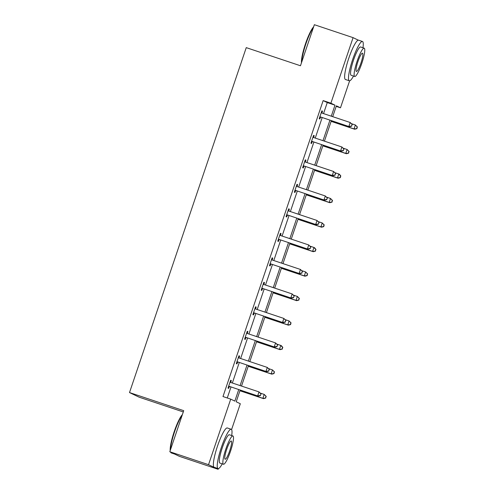 <?xml version="1.0" encoding="UTF-8"?>
<svg xmlns="http://www.w3.org/2000/svg" width="494" height="494" viewBox="0 0 494 494"><rect width="100%" height="100%" fill="white"/><g stroke="black" fill="none" stroke-linecap="round" stroke-linejoin="round"><path stroke-width="0.74" d="M183.28 411.947L139.104 397.176L129.502 392.563L246.253 47.634L300.463 65.758L314.357 24.7L353.08 37.643L358.298 40.156M349.629 80.812L340.49 107.809L336.383 105.833L332.715 116.658M336.198 106.371L340.49 107.809M240.164 390.081L236.206 401.776L240.319 403.752L231.581 429.576M218.373 468.596L218.132 469.3L208.536 464.681L230.723 399.133L234.835 401.116L238.732 389.599M208.536 464.681L169.812 451.738L179.415 456.357L218.132 469.3M238.942 355.853L239.615 356.081L238.966 355.766L236.311 363.615L236.959 363.93L237.552 362.176M239.615 356.081L239.022 357.835M255.522 306.867L256.195 307.095L255.546 306.786L252.891 314.635L253.539 314.944L254.132 313.19M256.195 307.095L255.602 308.855M272.101 257.887L272.774 258.115L272.126 257.8L269.471 265.649L270.119 265.963L270.712 264.204M272.774 258.115L272.182 259.869M288.681 208.9L289.354 209.129L288.706 208.814L286.051 216.668L286.699 216.977L287.292 215.223M289.354 209.129L288.762 210.882M305.261 159.92L305.934 160.142L305.286 159.834L302.631 167.682L303.279 167.997L303.872 166.237M305.934 160.142L305.341 161.902M321.841 110.934L322.514 111.162L321.866 110.847L319.21 118.696L319.859 119.011L320.452 117.257M322.514 111.162L321.921 112.916M227.271 397.985L230.988 387.012M232.347 382.998L239.275 362.522M240.634 358.508L247.568 338.026M248.927 334.018L255.855 313.536M257.213 309.528L264.148 289.046M265.506 285.032L272.435 264.549M273.793 260.542L280.728 240.059M282.086 236.052L289.015 215.569M290.373 211.556L297.308 191.079M298.666 187.065L305.595 166.583M306.953 162.575L313.888 142.093M315.246 138.085L322.174 117.603M323.533 113.589L327.263 102.579L323.15 100.603L222.979 396.546L230.723 399.133M313.548 135.424L314.227 135.652L313.579 135.344L310.924 143.192L311.572 143.501L312.165 141.747M314.227 135.652L313.634 137.406M296.968 184.41L297.647 184.639L296.999 184.324L294.344 192.172L294.992 192.487L295.585 190.727M297.647 184.639L297.055 186.392M280.388 233.396L281.067 233.619L280.419 233.31L277.764 241.158L278.412 241.467L279.005 239.714M281.067 233.619L280.475 235.379M263.808 282.377L264.488 282.605L263.839 282.29L261.184 290.145L261.832 290.453L262.425 288.7M264.488 282.605L263.895 284.359M247.228 331.363L247.908 331.585L247.259 331.276L244.598 339.125L245.252 339.44L245.845 337.68M247.908 331.585L247.315 333.345M230.649 380.343L231.328 380.571L230.679 380.257L228.018 388.111L228.666 388.42L229.265 386.666M231.328 380.571L230.735 382.325M169.812 451.738L183.712 410.681L129.502 392.563M323.15 100.603L330.894 103.19L353.08 37.643M331.357 120.672L324.422 141.154M323.07 145.162L316.135 165.644M314.777 169.652L307.842 190.134M306.49 194.148L299.555 214.624M298.197 218.638L291.262 239.121M289.91 243.128L282.976 263.611M281.617 267.618L274.683 288.101M273.33 292.115L266.396 312.597M265.037 316.605L258.103 337.087M256.75 341.095L249.816 361.577M248.457 365.591L241.523 386.067M331.276 116.176L335.006 105.173L330.894 103.19M240.09 385.592L247.019 365.109M248.377 361.095L255.312 340.619M256.67 336.605L263.598 316.123M264.957 312.115L271.891 291.633M273.25 287.625L280.178 267.143M281.537 263.129L288.471 242.647M289.83 238.639L296.758 218.157M298.117 214.149L305.051 193.667M306.41 189.653L313.344 169.176M314.697 165.163L321.631 144.68M322.99 140.673L329.924 120.19M327.263 102.579L335.006 105.173M320.68 117.004L349.517 126.742L320.68 117.004A1.655 1.63 -64.3 0 0 320.063 116.924L319.803 116.942M351.475 126.019L348.869 126.427L350.197 122.506L352.265 124.574L351.475 126.019L352.265 124.574M321.273 112.607L321.471 112.774A1.655 1.63 -64.3 0 0 322.008 113.083L350.197 122.506L352.006 124.451M321.328 117.319A1.655 1.63 -64.3 0 0 320.711 117.239L319.686 117.306M321.341 112.416L322.119 113.089A1.655 1.63 -64.3 0 0 322.181 113.138M349.517 126.742L351.734 126.143M331.128 121.357L354.704 129.237L354.056 128.928L355.384 125.001L351.586 123.728M331.153 121.271L354.056 128.928L356.921 128.638L357.193 126.946L356.662 128.514M357.193 126.946L355.384 125.001L357.458 127.069M356.921 128.638L354.704 129.237M301.47 62.787A20.223 3.483 -71.5 0 1 305.477 43.818A20.223 3.483 -71.5 0 1 313.634 26.837M313.418 27.479A20.723 3.569 108.5 0 0 305.866 43.935A20.723 3.569 108.5 0 0 301.723 62.034M362.966 47.764A20.723 3.569 108.5 0 0 362.454 41.477A20.723 3.569 108.5 0 0 352.642 59.57A20.723 3.569 108.5 0 0 349.314 80.788A20.723 3.569 108.5 0 0 353.5 76.07M362.454 41.477L358.582 40.181A20.723 3.569 108.5 0 0 348.77 58.28A20.723 3.569 108.5 0 0 345.442 79.491L349.314 80.788M354.717 76.471L351.154 75.286A14.919 2.569 -71.5 0 1 353.55 60.009A14.919 2.569 -71.5 0 1 360.614 46.979L364.177 48.171A14.919 2.569 108.5 0 0 357.113 61.2A14.919 2.569 108.5 0 0 354.717 76.471A14.919 2.569 108.5 0 0 361.781 63.448A14.919 2.569 108.5 0 0 364.177 48.171M357.94 61.596A9.614 1.655 108.5 0 0 356.396 71.445A9.614 1.655 108.5 0 0 360.947 63.047A9.614 1.655 108.5 0 0 362.497 53.204A9.614 1.655 108.5 0 0 357.94 61.596M170.208 450.577A20.223 3.483 -71.5 0 1 174.221 431.602A20.223 3.483 -71.5 0 1 182.379 414.627M182.163 415.263A20.723 3.569 108.5 0 0 174.604 431.725A20.723 3.569 108.5 0 0 170.461 449.824M231.705 435.554A20.723 3.569 108.5 0 0 231.192 429.267A20.723 3.569 108.5 0 0 221.38 447.36A20.723 3.569 108.5 0 0 218.052 468.571A20.723 3.569 108.5 0 0 222.244 463.854M231.192 429.267L227.32 427.971A20.723 3.569 108.5 0 0 217.508 446.063A20.723 3.569 108.5 0 0 214.18 467.281L218.052 468.571M223.455 464.261L219.892 463.069A14.919 2.569 -71.5 0 1 222.288 447.799A14.919 2.569 -71.5 0 1 229.358 434.769L232.915 435.961A14.919 2.569 108.5 0 0 225.851 448.984A14.919 2.569 108.5 0 0 223.455 464.261A14.919 2.569 108.5 0 0 230.519 451.232A14.919 2.569 108.5 0 0 232.915 435.961M226.684 449.386A9.614 1.655 108.5 0 0 225.141 459.229A9.614 1.655 108.5 0 0 229.691 450.837A9.614 1.655 108.5 0 0 231.235 440.988A9.614 1.655 108.5 0 0 226.684 449.386M170.677 452.152A20.723 3.569 108.5 0 0 170.788 452.436A20.723 3.569 108.5 0 0 171.282 452.936L174.648 454.066M312.393 141.5L341.231 151.232L312.393 141.5A1.655 1.63 -64.3 0 0 311.776 141.42L311.516 141.432M343.188 150.509L340.582 150.923L341.91 146.996L343.978 149.065L343.188 150.509L343.978 149.065M312.986 137.097L313.177 137.264A1.655 1.63 -64.3 0 0 313.721 137.573L341.91 146.996L343.719 148.941M313.042 141.809A1.655 1.63 -64.3 0 0 312.424 141.729L311.393 141.797M313.048 136.906L313.826 137.579A1.655 1.63 -64.3 0 0 313.894 137.628M341.231 151.232L343.447 150.633M304.1 165.99L332.937 175.722L304.1 165.99A1.655 1.63 -64.3 0 0 303.483 165.91L303.223 165.928M334.895 175L332.289 175.413L333.617 171.486L335.685 173.555L334.895 175L335.685 173.555M304.693 161.587L304.891 161.76A1.655 1.63 -64.3 0 0 305.428 162.063L333.617 171.486L335.426 173.431M304.749 166.299A1.655 1.63 -64.3 0 0 304.131 166.219L303.106 166.287M304.761 161.396L305.539 162.069A1.655 1.63 -64.3 0 0 305.601 162.125M332.937 175.722L335.154 175.129M322.835 145.847L346.418 153.727L345.769 153.418L347.097 149.491L343.293 148.219M322.866 145.761L345.769 153.418L348.634 153.134L348.906 151.436L348.375 153.004M348.906 151.436L347.097 149.491L349.165 151.559M348.634 153.134L346.418 153.727M314.548 170.337L338.124 178.223L337.476 177.908L338.804 173.987L335.006 172.715M314.573 170.251L337.476 177.908L340.341 177.624L340.613 175.926L340.082 177.5M340.613 175.926L338.804 173.987L339.452 174.296L340.872 176.055M340.341 177.624L338.124 178.223M295.813 190.48L324.651 200.218L295.813 190.48A1.655 1.63 -64.3 0 0 295.196 190.4L294.937 190.418M326.608 199.496L324.002 199.903L325.33 195.982L327.399 198.051L326.608 199.496L327.399 198.051M296.406 186.084L296.598 186.25A1.655 1.63 -64.3 0 0 297.141 186.559L325.33 195.982L327.139 197.921M296.462 190.795A1.655 1.63 -64.3 0 0 295.844 190.715L294.813 190.783M296.468 185.892L297.246 186.559A1.655 1.63 -64.3 0 0 297.314 186.615M324.651 200.218L326.867 199.619M306.255 194.827L329.838 202.713L329.189 202.398L330.517 198.477L326.713 197.205M306.286 194.747L329.189 202.398L332.054 202.114L332.326 200.422L331.795 201.99M332.326 200.422L330.517 198.477L332.586 200.545M332.054 202.114L329.838 202.713M287.52 214.97L316.358 224.708L287.52 214.97A1.655 1.63 -64.3 0 0 286.903 214.896L286.644 214.909M318.315 223.986L315.709 224.4L317.037 220.472L319.105 222.541L318.315 223.986L319.105 222.541M288.113 210.574L288.311 210.74A1.655 1.63 -64.3 0 0 288.848 211.049L317.037 220.472L318.846 222.417M288.169 215.285A1.655 1.63 -64.3 0 0 287.551 215.205L286.526 215.273M288.181 210.382L288.959 211.055A1.655 1.63 -64.3 0 0 289.021 211.105M316.358 224.708L318.574 224.109M297.968 219.324L321.545 227.203L320.896 226.894L322.224 222.967L318.426 221.695M297.993 219.237L320.896 226.894L323.761 226.604L324.033 224.912L323.502 226.48M324.033 224.912L322.224 222.967L324.292 225.036M323.761 226.604L321.545 227.203M279.233 239.467L308.071 249.198L279.233 239.467A1.655 1.63 -64.3 0 0 278.616 239.386L278.357 239.405M310.028 248.476L307.416 248.89L308.75 244.962L310.819 247.031L310.028 248.476L310.819 247.031M279.826 235.064L280.018 235.23A1.655 1.63 -64.3 0 0 280.561 235.539L308.75 244.962L310.559 246.907M279.882 239.775A1.655 1.63 -64.3 0 0 279.264 239.695L278.233 239.763M279.888 234.872L280.666 235.545A1.655 1.63 -64.3 0 0 280.734 235.601M308.071 249.198L310.288 248.599M289.675 243.814L313.258 251.699L312.609 251.384L313.937 247.457L310.133 246.191M289.706 243.727L312.609 251.384L315.475 251.1L315.746 249.402L315.215 250.977M315.746 249.402L313.937 247.457L314.585 247.772L316.006 249.532M315.475 251.1L313.258 251.699M270.94 263.957L299.778 273.695L270.94 263.957A1.655 1.63 -64.3 0 0 270.323 263.876L270.064 263.895M301.735 272.972L299.129 273.38L300.457 269.452L302.526 271.527L301.735 272.972L302.526 271.527M271.533 259.554L271.731 259.727A1.655 1.63 -64.3 0 0 272.268 260.029L300.457 269.452L302.266 271.397M271.589 264.271A1.655 1.63 -64.3 0 0 270.971 264.191L269.94 264.253M271.601 259.369L272.379 260.035A1.655 1.63 -64.3 0 0 272.441 260.091M299.778 273.695L301.995 273.096M281.389 268.304L304.965 276.189L304.316 275.874L305.644 271.953L301.846 270.681M281.413 268.217L304.316 275.874L307.182 275.59L307.453 273.898L306.922 275.467M307.453 273.898L305.644 271.953L307.713 274.022M307.182 275.59L304.965 276.189M262.654 288.447L291.485 298.185L262.654 288.447A1.655 1.63 -64.3 0 0 262.036 288.366L261.777 288.385M293.448 297.462L290.836 297.87L292.17 293.949L294.239 296.017L293.448 297.462L294.239 296.017M263.246 284.05L263.438 284.217A1.655 1.63 -64.3 0 0 263.981 284.525L292.17 293.949L293.979 295.894M263.302 288.762A1.655 1.63 -64.3 0 0 262.685 288.681L261.653 288.749M263.308 283.859L264.086 284.532A1.655 1.63 -64.3 0 0 264.154 284.581M291.485 298.185L293.708 297.586M273.096 292.8L296.678 300.679L296.029 300.371L297.357 296.443L293.553 295.171M273.126 292.714L296.029 300.371L298.895 300.08L299.166 298.388L298.635 299.957M299.166 298.388L297.357 296.443L299.426 298.512M298.895 300.08L296.678 300.679M254.361 312.943L283.198 322.675L254.361 312.943A1.655 1.63 -64.3 0 0 253.743 312.863L253.484 312.875M285.155 321.952L282.549 322.366L283.877 318.439L285.946 320.507L285.155 321.952L285.946 320.507M254.953 308.54L255.151 308.707A1.655 1.63 -64.3 0 0 255.688 309.016L283.877 318.439L285.686 320.384M255.009 313.252A1.655 1.63 -64.3 0 0 254.391 313.171L253.36 313.239M255.015 308.349L255.799 309.022A1.655 1.63 -64.3 0 0 255.861 309.071M283.198 322.675L285.415 322.076M264.809 317.29L288.385 325.169L287.736 324.861L289.064 320.933L285.266 319.667M264.833 317.204L287.736 324.861L290.602 324.577L290.873 322.878L290.342 324.447M290.873 322.878L289.064 320.933L291.133 323.002M290.602 324.577L288.385 325.169M246.068 337.433L274.905 347.171L246.068 337.433A1.655 1.63 -64.3 0 0 245.456 337.353L245.197 337.371M276.868 346.442L274.256 346.856L275.59 342.929L277.659 344.997L276.868 346.442L277.659 344.997M246.667 333.03L246.858 333.203A1.655 1.63 -64.3 0 0 247.401 333.506L275.59 342.929L277.4 344.874M246.722 337.742A1.655 1.63 -64.3 0 0 246.105 337.668L245.073 337.729M246.728 332.839L247.506 333.512A1.655 1.63 -64.3 0 0 247.574 333.567M274.905 347.171L277.128 346.572M256.516 341.78L280.098 349.666L279.45 349.351L280.777 345.43L276.973 344.157M256.547 341.694L279.45 349.351L282.315 349.067L282.587 347.368L282.055 348.943M282.587 347.368L280.777 345.43L281.426 345.738L282.846 347.498M282.315 349.067L280.098 349.666M237.781 361.923L266.618 371.661L237.781 361.923A1.655 1.63 -64.3 0 0 237.163 361.843L236.904 361.861M268.575 370.938L265.97 371.346L267.297 367.425L269.366 369.493L268.575 370.938L269.366 369.493M238.374 357.526L238.571 357.693A1.655 1.63 -64.3 0 0 239.108 358.002L267.297 367.425L269.107 369.37M238.429 362.238A1.655 1.63 -64.3 0 0 237.812 362.158L236.78 362.226M238.435 357.335L239.22 358.002A1.655 1.63 -64.3 0 0 239.281 358.057M266.618 371.661L268.835 371.062M248.223 366.27L271.805 374.156L271.157 373.847L272.484 369.92L268.687 368.648M248.254 366.19L271.157 373.847L274.022 373.557L274.293 371.865L273.762 373.433M274.293 371.865L272.484 369.92L274.553 371.988M274.022 373.557L271.805 374.156M229.488 386.419L258.325 396.151L229.488 386.419A1.655 1.63 -64.3 0 0 228.876 386.339L228.617 386.351M260.289 395.428L257.677 395.842L259.01 391.915L261.079 393.984L260.289 395.428L261.079 393.984M230.081 382.016L230.278 382.183A1.655 1.63 -64.3 0 0 230.822 382.492L259.01 391.915L260.82 393.86M230.136 386.728A1.655 1.63 -64.3 0 0 229.525 386.648L228.494 386.716M230.148 381.825L230.926 382.498A1.655 1.63 -64.3 0 0 230.994 382.547M258.325 396.151L260.548 395.552M239.936 390.766L263.518 398.646L262.87 398.337L264.197 394.41L260.394 393.138M239.967 390.68L262.87 398.337L265.735 398.053L266.007 396.355L265.476 397.923M266.007 396.355L264.197 394.41L266.266 396.478M265.735 398.053L263.518 398.646M321.471 112.774L322.119 113.089M320.063 116.924L320.711 117.239M313.177 137.264L313.826 137.579M311.776 141.42L312.424 141.729M304.891 161.76L305.539 162.069M303.483 165.91L304.131 166.219M296.598 186.25L297.246 186.559M295.196 190.4L295.844 190.715M288.311 210.74L288.959 211.055M286.903 214.896L287.551 215.205M280.018 235.23L280.666 235.545M278.616 239.386L279.264 239.695M271.731 259.727L272.379 260.035M270.323 263.876L270.971 264.191M263.438 284.217L264.086 284.532M262.036 288.366L262.685 288.681M255.151 308.707L255.799 309.022M253.743 312.863L254.391 313.171M246.858 333.203L247.506 333.512M245.456 337.353L246.105 337.668M238.571 357.693L239.22 358.002M237.163 361.843L237.812 362.158M230.278 382.183L230.926 382.498M228.876 386.339L229.525 386.648"/></g></svg>
